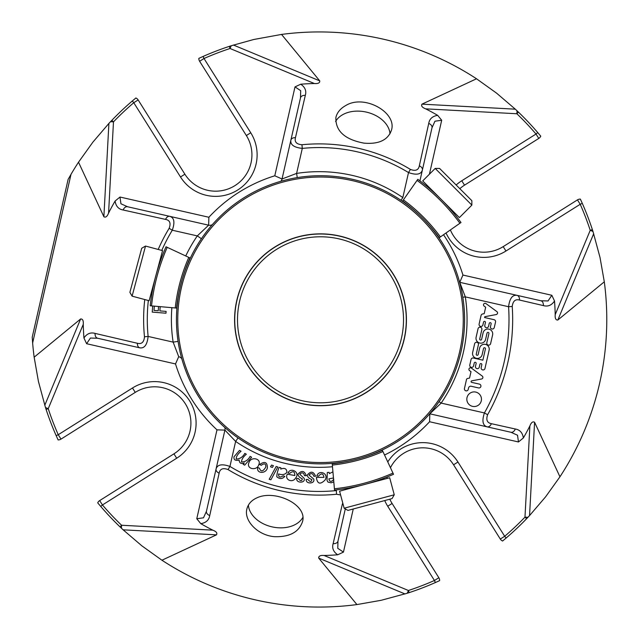 <?xml version="1.0" encoding="UTF-8"?>
<svg xmlns="http://www.w3.org/2000/svg" width="639" height="639" viewBox="0 0 639 639"><rect width="100%" height="100%" fill="white"/><g stroke="black" fill="none" stroke-linecap="round" stroke-linejoin="round"><path stroke-width="0.96" d="M320.514 402.794A83.006 83.006 0 0 0 392.402 278.292A83.006 83.006 0 0 0 248.627 278.292A83.006 83.006 0 0 0 320.514 402.794M250.105 456.358L251.638 457.22L244.673 465.16L243.147 464.297L244.298 462.987C241.055 464.09 239.337 463.131 239.146 460.088C235.232 460.903 233.531 459.784 234.034 456.741L239.513 450.383L241.047 451.246C237.684 454.113 236.079 456.701 236.23 459.002C239.849 459.018 242.716 457.141 244.825 453.378L246.35 454.241C243.291 456.789 241.662 459.361 241.462 461.957C245.184 462.013 248.06 460.144 250.105 456.358M259.434 468.147C260.84 472.085 262.964 471.734 265.792 467.093C265.992 463.579 264.466 462.987 261.215 465.32L259.626 464.513C264.738 460.983 267.334 462.101 267.398 467.852C266.024 474.178 256.143 473.635 257.773 467.62L259.434 468.147M271.543 465.056L273.42 465.679L272.398 467.436L270.505 466.805L271.543 465.056M276.152 466.486L277.829 466.989L270.888 479.801L269.203 479.29L276.152 466.486M298.421 478.515C300.49 481.311 301.792 481.415 302.335 478.811C299.731 477.724 298.261 476.167 297.942 474.146C301.696 470.12 304.468 470.647 306.249 475.736L304.476 475.64C303.685 472.564 302.103 472.061 299.731 474.138L304.156 478.331C305.881 483.411 295.817 483.34 296.704 478.427L298.421 478.515M307.926 479.466C310.155 482.141 311.465 482.165 311.856 479.53C309.18 478.603 307.631 477.141 307.191 475.136C310.698 470.895 313.493 471.262 315.57 476.231L313.797 476.247C312.822 473.219 311.217 472.812 308.972 475.025L313.637 478.946C315.674 483.907 305.61 484.442 306.201 479.482L307.926 479.466M280.864 467.788L280.753 469.09C284.579 467.588 286.639 468.611 286.943 472.149C285.154 474.633 282.374 475.224 278.604 473.906C278.396 477.237 279.914 477.876 283.157 475.823L284.842 476.406C282.318 479.13 279.634 479.234 276.783 476.726C276.927 473.723 277.709 470.6 279.131 467.357L280.864 467.788M294.819 475.528C294.779 471.374 293.077 470.647 289.699 473.363L288.045 472.9C290.745 466.718 300.985 472.628 295.346 478.371C292.598 483.124 284.251 479.889 287.31 474.178L294.819 475.528M323.973 477.357C323.182 473.275 321.369 472.876 318.549 476.167L316.832 476.015C318.861 469.122 329.293 473.635 325.027 480.057C320.195 484.849 317.303 483.971 316.353 477.413L323.973 477.357M333.814 481.918L331.098 482.804L327.999 482.118L327.016 480.408L327.312 472.485L329.085 472.349L329.381 473.619L332.927 471.838M333.47 477.98L328.853 478.867C329.724 482.086 331.369 482.221 333.774 479.266M258.803 464.617C257.245 471.127 245.943 469.266 248.954 462.644C250.736 456.11 261.71 458.506 258.803 464.617M97.743 502.765A5.184 5.184 0 0 1 99.684 500.577L173.936 453.842L176.699 458.227L102.44 504.962L99.684 500.577A5.184 5.184 0 0 0 97.711 502.845L100.73 506.431L102.44 504.962A285.298 285.298 0 0 0 121.594 525.25L120.028 526.879L121.434 528.213L121.594 525.25L212.795 530.154C216.278 531.512 217.508 533.078 216.477 534.851L123.143 529.827L141.89 545.858L161.931 560.219L216.477 534.851M45.489 407.546L38.436 381.475L34.155 357.185L80.618 318.981C82.655 318.813 83.541 320.594 83.262 324.332L48.237 408.688L45.489 407.546L46.088 409.391L48.237 408.688A285.298 285.298 0 0 0 58.237 434.72L56.168 435.63L58.101 439.904A5.184 5.184 0 0 0 61.001 439.113L58.237 434.72L132.497 387.985A41.495 41.495 0 0 1 189.719 401.004A41.495 41.495 0 0 1 176.699 458.227M160.205 306.656L159.87 310.897L166.116 311.393L165.972 313.206L152.218 312.112L152.705 306.001M154.334 306.137L153.991 310.426L158.248 310.77L158.584 306.512M231.182 45.76L253.819 39.482L281.543 34.426L319.748 80.889C319.915 82.926 318.134 83.805 314.404 83.533L230.048 48.5L231.182 45.76L229.337 46.359L230.048 48.5A285.298 285.298 0 0 0 204.009 58.508L203.098 56.44L198.825 58.373A5.184 5.184 0 0 0 199.616 61.272L204.009 58.508L250.744 132.768L246.35 135.532L199.616 61.272A5.184 5.184 0 0 1 198.817 58.461M32.222 337.192L68.117 179.391L71.001 174.351L32.637 342.983L32.222 337.192M108.902 123.415L92.879 142.154L78.517 162.202L103.877 216.749L108.902 123.415L110.515 121.698L113.478 121.857L111.857 120.3L110.515 121.698M592.976 231.454L600.029 257.525L604.302 281.815L557.839 320.019C555.802 320.187 554.924 318.406 555.195 314.668L590.228 230.312L592.976 231.454L592.369 229.609L590.228 230.312A285.298 285.298 0 0 0 580.22 204.28L582.289 203.37L580.364 199.096A5.184 5.184 0 0 0 577.456 199.887L580.22 204.28L505.96 251.015A41.495 41.495 0 0 1 446.038 232.979M515.314 109.173L496.575 93.142L476.526 78.781L421.98 104.149L515.314 109.173L517.031 110.787L516.871 113.75L518.437 112.121L517.031 110.787M482.141 354.629A4.864 4.864 0 0 1 476.319 358.295A4.864 4.864 0 0 1 472.652 352.472L474.625 343.782A1.949 1.949 0 0 1 476.958 342.312A1.949 1.949 0 0 1 478.427 344.645L476.271 354.126A0.966 0.966 0 0 0 476.998 355.284A0.966 0.966 0 0 0 478.164 354.557L479.641 348.047A4.864 4.864 0 0 1 485.464 344.389A4.864 4.864 0 0 1 489.123 350.204L484.977 368.447A1.949 1.949 0 0 1 482.645 369.909A1.949 1.949 0 0 1 481.183 367.577L481.822 364.757A0.974 0.974 0 0 0 481.087 363.599A0.974 0.974 0 0 0 479.929 364.326L479.282 367.145A1.949 1.949 0 0 1 476.958 368.615A1.949 1.949 0 0 1 475.488 366.283L476.135 363.463A0.974 0.974 0 0 0 475.4 362.305A0.974 0.974 0 0 0 474.234 363.032L473.595 365.851A1.949 1.949 0 0 1 471.27 367.321A1.949 1.949 0 0 1 469.801 364.989L471.055 359.485A1.949 1.949 0 0 1 473.379 358.016L482.868 360.172L485.424 348.918A0.966 0.966 0 0 0 484.697 347.76A0.966 0.966 0 0 0 483.539 348.487L482.141 354.629M485.608 339.381A4.864 4.864 0 0 1 479.785 343.047A4.864 4.864 0 0 1 476.119 337.216L478.068 328.67A1.949 1.949 0 0 1 480.392 327.2A1.949 1.949 0 0 1 481.862 329.532L479.729 338.886A0.974 0.974 0 0 0 480.464 340.044A0.974 0.974 0 0 0 481.63 339.317L483.108 332.807A4.864 4.864 0 0 1 488.931 329.141A4.864 4.864 0 0 1 492.589 334.964L490.616 343.63A1.949 1.949 0 0 1 488.292 345.1A1.949 1.949 0 0 1 486.822 342.768L488.923 333.566A0.966 0.966 0 0 0 488.188 332.4A0.966 0.966 0 0 0 487.03 333.135L485.608 339.381M472.517 406.356A7.317 7.317 0 0 1 468.778 394.247A7.317 7.317 0 0 1 481.135 397.059A7.317 7.317 0 0 1 472.517 406.356M470.999 371.674L469.441 370.524A1.558 1.558 0 0 1 471.318 368.048L482.341 376.139A1.653 1.653 0 0 1 481.55 378.999L471.71 380.852A0.775 0.775 0 0 0 471.686 382.37L479.41 384.127A1.949 1.949 0 0 1 480.879 386.459A1.949 1.949 0 0 1 478.547 387.921L471.207 386.252A2.197 2.197 0 0 0 468.579 387.905L468.219 389.486A1.949 1.949 0 0 1 465.863 390.812A1.949 1.949 0 0 1 464.457 388.504L466.534 379.342A1.558 1.558 0 0 1 467.74 378.432L469.537 378.088L470.999 371.674M482.629 313.965L484.202 313.669L485.664 307.231L484.098 306.089A1.558 1.558 0 0 1 485.999 303.613L496.926 311.64A1.653 1.653 0 0 1 496.215 314.556L484.777 316.712L484.586 317.535L494.043 319.684A1.973 1.973 0 0 1 495.529 322.04L494.282 327.527A1.949 1.949 0 0 1 491.958 328.989A1.949 1.949 0 0 1 490.488 326.665L491.127 323.845A0.974 0.974 0 0 0 490.401 322.679A0.974 0.974 0 0 0 489.234 323.414L488.595 326.233A1.949 1.949 0 0 1 486.263 327.695A1.949 1.949 0 0 1 484.801 325.371L485.44 322.551A0.974 0.974 0 0 0 484.705 321.385A0.974 0.974 0 0 0 483.547 322.12L482.9 324.939A1.949 1.949 0 0 1 480.576 326.401A1.949 1.949 0 0 1 479.106 324.077L481.071 315.466A1.973 1.973 0 0 1 482.629 313.965M529.555 515.585L545.586 496.846L559.948 476.798L534.579 422.251L529.555 515.585L527.95 517.302L524.978 517.143L526.608 518.7L527.95 517.302M407.275 593.24L381.203 600.293L356.921 604.574L318.709 558.111C318.541 556.074 320.323 555.195 324.061 555.467L408.417 590.5L407.275 593.24L409.12 592.641L408.417 590.5A285.298 285.298 0 0 0 434.448 580.492L435.367 582.56L439.64 580.627A5.184 5.184 0 0 0 438.841 577.728A5.184 5.184 0 0 1 439.64 580.539M138.152 99.948A5.184 5.184 0 0 0 135.883 97.983L132.297 100.994L133.767 102.711L138.152 99.948L184.887 174.207L138.152 99.948M71.001 174.351A287.55 287.55 0 0 1 78.517 162.202M111.857 120.3A287.55 287.55 0 0 1 132.297 100.994M56.168 435.63A287.55 287.55 0 0 1 46.088 409.391M34.155 357.185A287.55 287.55 0 0 1 32.637 342.983M435.367 582.56A287.55 287.55 0 0 1 409.12 592.641M356.921 604.574A287.55 287.55 0 0 1 161.931 560.219M121.434 528.213L123.143 529.827M120.028 526.879A287.55 287.55 0 0 1 100.73 506.431M438.841 577.728L392.106 503.468L438.841 577.728L434.448 580.492L387.713 506.232A41.495 41.495 0 0 1 384.734 500.561M500.305 539.052A5.184 5.184 0 0 0 502.574 541.017L506.16 538.006L504.69 536.289L500.305 539.052L453.57 464.793L457.955 462.029L504.69 536.289A285.298 285.298 0 0 0 524.978 517.143L529.883 425.933A236.015 236.015 0 0 1 523.373 437.947L518.469 441.964L517.526 435.223L510.936 432.268A5.184 3.594 -77.2 0 0 515.29 429.001C519.874 429.767 522.574 432.747 523.373 437.947M582.289 203.37A287.55 287.55 0 0 1 592.369 229.609M604.302 281.815A287.55 287.55 0 0 1 559.948 476.798M526.608 518.7A287.55 287.55 0 0 1 506.16 538.006M538.781 138.423A5.184 5.184 0 0 0 540.754 136.155L537.734 132.569L536.017 134.038L538.781 138.423L464.521 185.158A36.311 36.311 0 0 0 459.832 188.673M203.098 56.44A287.55 287.55 0 0 1 229.337 46.359M281.543 34.426A287.55 287.55 0 0 1 476.526 78.781M518.437 112.121A287.55 287.55 0 0 1 537.734 132.569M340.595 494.945L336.521 494.259L336.322 489.889M219.137 473.164L209.728 515.561A5.184 3.594 -167.2 0 1 206.461 511.208L216.078 468.938A5.184 3.546 -167.2 0 0 219.137 473.164C219.984 468.858 222.955 467.66 228.043 469.577L229.944 466.438A171.939 171.939 0 0 0 336.162 490.608M224.84 427.507A5.184 5.184 0 0 1 224.912 430.103L216.078 468.938C217.428 464.505 222.052 463.674 229.944 466.438L235.631 441.429L224.912 430.103L216.988 429.847A150.429 150.429 0 0 1 175.517 363.942L86.616 343.718L83.941 337.983C86.904 333.638 90.618 332.12 95.091 333.406L137.385 343.271C141.626 344.373 143.991 342.208 144.478 336.793L148.128 336.433C147.218 344.733 144.47 348.543 139.877 347.856A5.184 3.546 -77.2 0 1 137.385 343.271M209.728 515.561C208.961 520.146 205.982 522.838 200.782 523.645L196.772 518.74L203.514 517.798L206.461 511.208M139.877 347.856L97.607 338.239L90.411 338.039L86.616 343.718M97.607 338.239A5.184 3.594 -77.2 0 1 95.091 333.406M178.065 341.362L173.137 342.121L178.712 356.69A5.184 5.184 0 0 1 181.819 358.783A5.184 5.184 0 0 0 178.712 356.69L175.517 363.942M127.52 206.732L169.79 216.349C174.223 217.699 175.054 222.316 172.29 230.216L169.151 228.307C171.068 223.227 169.87 220.255 165.565 219.401L123.167 209.999C118.582 209.233 115.891 206.253 115.092 201.053L119.988 197.036L120.931 203.777L127.52 206.732A5.184 3.594 102.8 0 0 123.167 209.999M201.413 238.722L197.299 235.903L208.626 225.184L169.79 216.349A5.184 3.546 102.8 0 0 165.565 219.401M305.322 95.363C306.616 90.89 305.091 87.176 300.745 84.212L295.01 86.888L300.689 90.682L300.49 97.871A5.184 3.594 12.8 0 1 305.322 95.363L295.458 137.657C294.355 141.898 296.52 144.262 301.935 144.741L302.295 148.392C293.996 147.489 290.186 144.741 290.873 140.141A5.184 3.546 12.8 0 1 295.458 137.657M212.332 224.64A5.184 5.184 0 0 1 208.626 225.184L208.881 217.26A150.429 150.429 0 0 1 274.786 175.789L295.01 86.888M83.941 337.983A236.015 236.015 0 0 1 83.262 324.332M250.744 132.768A41.495 41.495 0 0 1 237.724 189.991A41.495 41.495 0 0 1 180.502 176.971L133.767 102.711A285.298 285.298 0 0 0 113.478 121.857L108.574 213.067A236.015 236.015 0 0 1 115.092 201.053M108.574 213.067C107.216 216.549 105.651 217.771 103.877 216.749M274.786 175.789L282.039 178.984A5.184 5.184 0 0 1 280.848 181.284A5.184 5.184 0 0 0 282.039 178.984L300.49 97.871M431.996 127.792L422.379 170.062C421.029 174.495 416.412 175.326 408.513 172.562L410.422 169.423C415.502 171.34 418.473 170.142 419.328 165.836L428.729 123.439C429.496 118.854 432.483 116.162 437.675 115.355L441.693 120.26L434.951 121.202L431.996 127.792A5.184 3.594 -167.2 0 0 428.729 123.439M419.919 180.885L422.379 170.062A5.184 3.546 -167.2 0 0 419.328 165.836M543.366 305.594C547.839 306.88 551.553 305.362 554.524 301.017L551.84 295.282L548.046 300.961L540.858 300.761A5.184 3.594 102.8 0 1 543.366 305.594L519.507 300.042C515.322 298.948 512.893 301.097 512.23 306.472L508.572 306.72C509.642 298.453 512.454 294.659 517.007 295.338A5.184 3.57 102.8 0 1 519.507 300.042M345.595 105.627C340.347 108.59 337.12 112.496 335.906 117.344C335.315 130.891 344.661 139.494 363.934 143.128C378.871 144.422 388.073 140.045 391.523 129.989C396.939 112.408 364.214 93.877 345.595 105.627M300.745 84.212A236.015 236.015 0 0 1 314.404 83.533M456.158 184.998A41.495 41.495 0 0 1 461.757 180.773L536.017 134.038A285.298 285.298 0 0 0 516.871 113.75L425.662 108.846A236.015 236.015 0 0 1 437.675 115.355M425.662 108.846C422.179 107.488 420.957 105.922 421.98 104.149M443.514 234.745A150.429 150.429 0 0 1 462.94 275.058L459.745 282.31L540.858 300.761M510.936 432.268L487.094 426.844C482.701 425.502 481.806 420.869 484.41 412.938L487.605 414.743C485.872 419.863 487.126 422.842 491.383 423.681L515.29 429.001M459.745 282.31A5.184 5.184 0 0 1 459.617 282.278A5.184 5.184 0 0 0 459.745 282.31L465.32 296.879L508.572 306.72A189.775 189.775 0 0 1 484.41 412.938L441.158 403.097L429.831 413.816L487.094 426.844A5.184 3.57 -77.2 0 0 491.383 423.681M429.704 413.792A5.184 5.184 0 0 1 429.831 413.816L429.576 421.74A150.429 150.429 0 0 1 384.542 455.008M554.524 301.017A236.015 236.015 0 0 1 555.195 314.668M529.883 425.933C531.241 422.451 532.806 421.229 534.579 422.251M256.718 497.933C251.399 500.401 248.116 504.083 246.886 508.971C243.707 520.593 257.701 535.41 274.474 536.672C289.611 537.159 298.948 532.143 302.511 521.624C307.742 504.69 274.85 489.131 256.718 497.933M342.448 503.708L333.135 543.637C331.849 548.11 333.374 551.824 337.712 554.788A236.015 236.015 0 0 1 324.061 555.467M212.795 530.154A236.015 236.015 0 0 1 200.782 523.645M337.712 554.788L343.447 552.112L337.767 548.318L337.967 541.129A5.184 3.594 12.8 0 1 333.135 543.637M345.308 508.876L337.967 541.129M147.242 387.553A36.311 36.311 0 0 0 135.26 392.378L61.001 439.113M132.497 387.985L135.26 392.378A36.311 36.311 0 0 1 185.334 403.768A36.311 36.311 0 0 1 173.936 453.842L99.684 500.577M282.039 178.984L296.608 173.409L297.255 177.61M238.035 437.923L235.631 441.429A147.833 147.833 0 0 0 332.48 466.742M400.972 200.279L402.826 197.571A147.833 147.833 0 0 0 296.608 173.409L302.295 148.392A171.939 171.939 0 0 1 408.513 172.562L402.826 197.571M439.065 401.659L441.158 403.097A147.833 147.833 0 0 0 465.32 296.879L462.812 297.263M505.96 251.015L503.197 246.622L577.456 199.887M199.616 61.272L246.35 135.532A36.311 36.311 0 0 1 234.96 185.598A36.311 36.311 0 0 1 184.887 174.207L180.502 176.971M183.473 445.127A36.311 36.311 0 0 1 173.936 453.842M387.713 506.232L392.106 503.468A36.311 36.311 0 0 1 389.806 499.203M386.97 478.475A36.311 36.311 0 0 1 387.25 476.926M390.461 467.7A36.311 36.311 0 0 1 453.57 464.793A36.311 36.311 0 0 0 444.856 455.256M503.197 246.622A36.311 36.311 0 0 1 450.375 229.936M344.149 508.213L347.959 510.409L392.05 498.596L394.255 494.786L389.686 477.748L339.589 491.175L344.149 508.213L394.255 494.786M145.524 246.055L141.706 248.251L129.893 292.342L132.097 296.153L149.135 300.721L162.554 250.616L145.524 246.055L132.097 296.153M471.87 205.111L471.87 200.71L439.592 168.432L435.191 168.432L422.722 180.909L459.401 217.587L471.87 205.111L435.191 168.432M406.444 319.796A85.93 85.93 0 0 1 265.281 385.621A85.93 85.93 0 0 1 284.195 241.909A85.93 85.93 0 0 1 406.444 319.796M361.219 457.995L361.882 457.804C375.908 453.083 375.908 453.083 361.882 457.804L369.669 455.303M372.649 454.241L369.654 455.224M178.577 294.611L180.318 286.607C177.386 301.121 177.386 301.121 180.318 286.607A144.071 144.071 0 0 0 353.694 459.992C339.189 462.924 339.189 462.924 353.694 459.992L354.501 459.792M342.584 462.293L345.675 461.654M178.009 297.718L178.656 294.627M185.006 270.632L182.506 278.428C187.227 264.402 187.227 264.402 182.506 278.428L184.998 270.648M186.069 267.653L185.078 270.656M182.315 279.091L182.506 278.428A144.071 144.071 0 0 1 419.352 214.968C408.249 205.175 408.249 205.175 419.352 214.968L413.289 209.464M410.885 207.419L413.233 209.52M180.318 286.607L180.478 285.945M180.821 284.563L181.923 280.457M419.352 214.968L419.951 215.543M420.869 216.429L423.873 219.433M355.747 459.481L359.853 458.387M430.79 227.069L432.795 229.513L430.782 227.069M425.342 220.958L430.83 227.005L425.342 220.958A144.071 144.071 0 0 1 361.882 457.804A144.071 144.071 0 0 0 425.342 220.958M334.524 490.097L332.224 463.77A172.865 172.865 0 0 0 355.627 459.513L359.965 458.355A172.865 172.865 0 0 0 382.362 450.335L393.528 474.282A199.28 199.28 0 0 1 334.524 490.097A199.28 199.28 0 0 0 393.528 474.282M460.991 222.508L439.352 237.66A172.865 172.865 0 0 0 423.961 219.52L420.781 216.349A172.865 172.865 0 0 0 402.642 200.958L417.802 179.311A199.28 199.28 0 0 1 460.991 222.508A199.28 199.28 0 0 0 417.802 179.311M166.02 246.774L189.967 257.94A172.865 172.865 0 0 0 181.955 280.345L180.797 284.674A172.865 172.865 0 0 0 176.532 308.086L150.213 305.777A199.28 199.28 0 0 1 166.02 246.774A199.28 199.28 0 0 0 150.213 305.777M390.006 133.839A28.523 20.168 12.8 0 0 366.315 112.097A28.523 20.168 12.8 0 0 335.587 121.498M248.403 505.122A28.523 20.168 -167.2 0 0 276.535 527.622A28.523 20.168 -167.2 0 0 302.814 517.47M44.778 405.302L80.618 318.981M233.427 45.042L319.748 80.889M593.687 233.698L557.839 320.019M405.03 593.958L318.709 558.111M228.043 469.577A175.605 175.605 0 0 0 336.521 494.259M196.772 518.74L216.988 429.847M169.151 228.307A175.605 175.605 0 0 0 158.2 249.45M144.757 299.547A175.605 175.605 0 0 0 144.478 336.793M185.741 255.975A147.833 147.833 0 0 1 197.299 235.903L172.29 230.216A171.939 171.939 0 0 0 161.779 250.408M148.344 300.506A171.939 171.939 0 0 0 148.128 336.433L173.137 342.121A147.833 147.833 0 0 1 171.867 307.671M119.988 197.036L208.881 217.26M410.422 169.423A175.605 175.605 0 0 0 301.935 144.741M441.693 120.26L429.416 174.207M426.932 185.118L426.684 186.205M462.94 275.058L551.84 295.282M487.605 414.743A193.441 193.441 0 0 0 512.23 306.472M518.469 441.964L429.576 421.74M353.255 508.995L343.447 552.112M381.555 479.929A41.495 41.495 0 0 1 381.651 479.074M387.769 461.941A41.495 41.495 0 0 1 457.955 462.029M461.757 180.773L464.521 185.158M403.377 341.993A85.786 85.786 0 0 0 298.309 236.933A85.786 85.786 0 0 0 259.857 380.453A85.786 85.786 0 0 0 403.377 341.993M283.564 457.684A142.753 142.753 0 0 1 219.568 218.85A142.753 142.753 0 0 1 458.403 282.845A142.753 142.753 0 0 1 283.564 457.684M459.912 223.259A197.962 197.962 0 0 0 417.043 180.39M440.431 236.909A174.175 174.175 0 0 0 403.401 199.879M167.218 247.333A197.962 197.962 0 0 0 151.523 305.897M188.777 257.389A174.175 174.175 0 0 0 175.222 307.966M334.413 488.779A197.962 197.962 0 0 0 392.969 473.092M332.336 465.08A174.175 174.175 0 0 0 382.921 451.533M379.686 479.785L380.924 480.097M349.261 487.94L348.351 488.827M160.525 260.616L160.205 259.386M152.37 291.041L151.483 291.951M429.48 188.545L429.144 187.323M451.757 210.822L452.979 211.166"/></g></svg>
